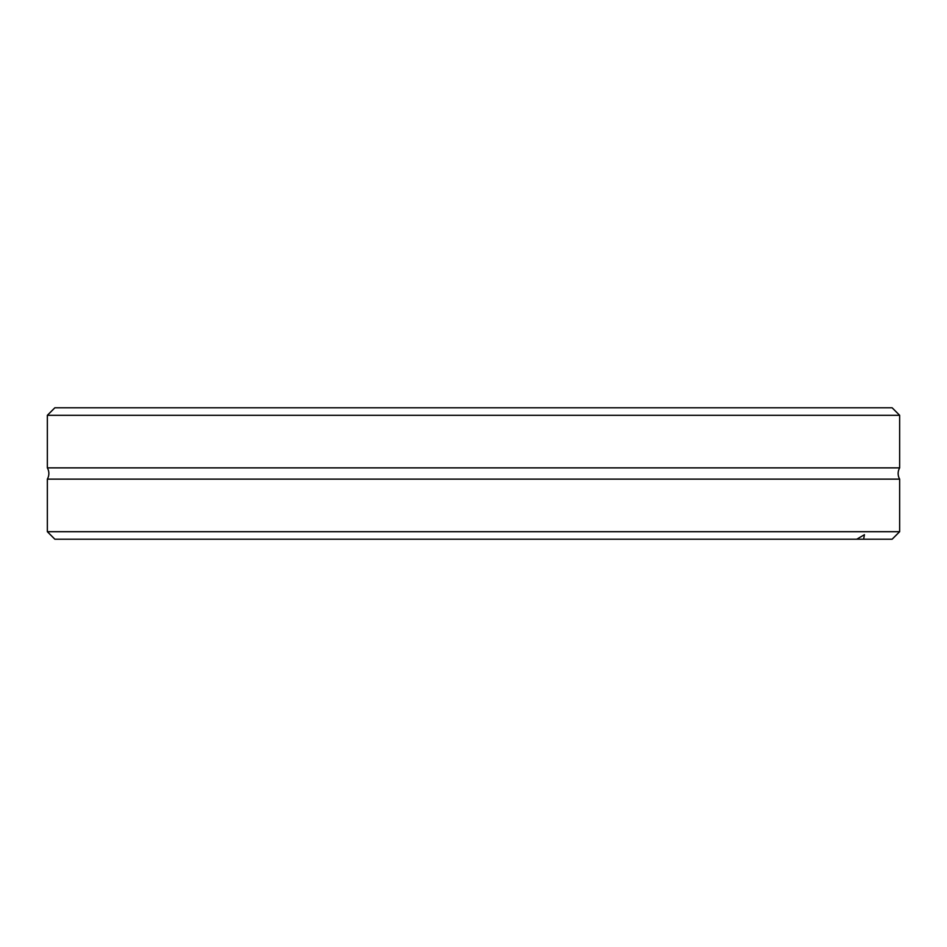 <?xml version="1.0" encoding="UTF-8"?>
<svg xmlns="http://www.w3.org/2000/svg" width="947" height="947" viewBox="0 0 947 947"><rect width="100%" height="100%" fill="white"/><g stroke="black" fill="none" stroke-linecap="round" stroke-linejoin="round"><path stroke-width="1.42" d="M863.628 539.21L856.739 539.21L864.433 534.7L863.628 539.21L892.145 539.21L899.65 531.693L899.65 479.123L47.35 479.123A11.269 11.269 0 0 0 47.35 467.877L899.65 467.877L899.65 415.307L47.35 415.307L54.855 407.79L892.145 407.79L899.65 415.307M899.65 479.123A11.269 11.269 0 0 1 899.65 467.877M899.65 531.693L47.35 531.693L47.35 479.123M856.739 539.21L54.855 539.21L47.35 531.693M47.35 467.877L47.35 415.307"/></g></svg>
